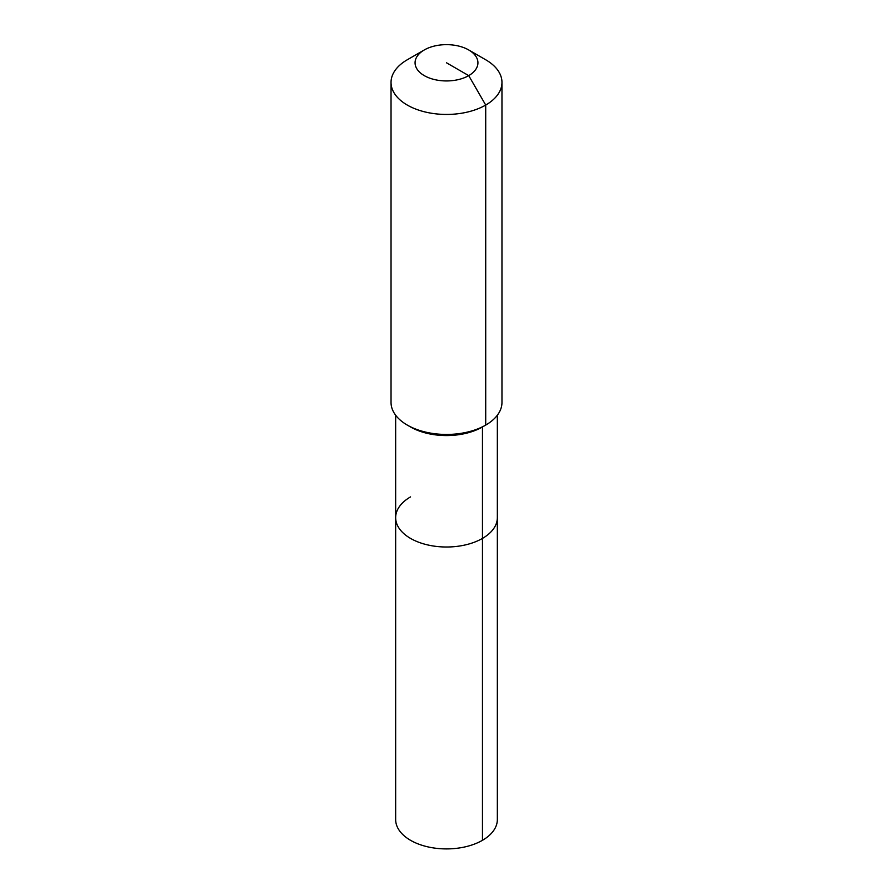 <?xml version="1.0" encoding="UTF-8"?>
<svg xmlns="http://www.w3.org/2000/svg" width="893" height="893" viewBox="0 0 893 893"><rect width="100%" height="100%" fill="white"/><g stroke="black" fill="none" stroke-linecap="round" stroke-linejoin="round"><path stroke-width="1.34" d="M497.345 415.234L497.345 819.562A50.845 29.357 180 0 1 482.454 840.313A50.845 29.357 180 0 1 427.044 846.676A50.845 29.357 180 0 1 395.655 819.562L395.655 517.661A50.845 29.357 180 0 1 410.546 496.899M468.725 49.963A31.434 18.15 180 0 1 468.725 75.626A31.434 18.15 180 0 1 424.275 75.626A31.434 18.15 180 0 1 424.275 49.963A31.434 18.15 180 0 1 468.725 49.963L485.714 59.775A55.466 32.025 180 0 1 501.966 82.424L501.966 402.442A55.466 32.025 180 0 1 485.714 425.079L482.454 426.966L482.454 538.412A50.845 29.357 180 0 0 497.345 517.661A50.845 29.357 180 0 1 482.454 538.412A50.845 29.357 180 0 1 427.044 544.775A50.845 29.357 180 0 1 395.655 517.661A50.845 29.357 180 0 0 427.044 544.775A50.845 29.357 180 0 0 482.454 538.412L482.454 840.313M501.966 82.424A55.466 32.025 180 0 1 485.714 105.061L485.714 425.079L482.454 426.966A50.845 29.357 180 0 1 410.546 426.966L407.286 425.079A55.466 32.025 180 0 1 391.034 402.442L391.034 82.424A55.466 32.025 180 0 1 407.286 59.775L424.275 49.963L407.286 59.775M482.454 426.966L485.714 425.079A55.466 32.025 180 0 1 407.286 425.079M446.5 62.8L468.725 75.626L485.714 105.061A55.466 32.025 180 0 1 425.28 112.005A55.466 32.025 180 0 1 391.034 82.424M395.655 415.234L395.655 517.661"/></g></svg>
